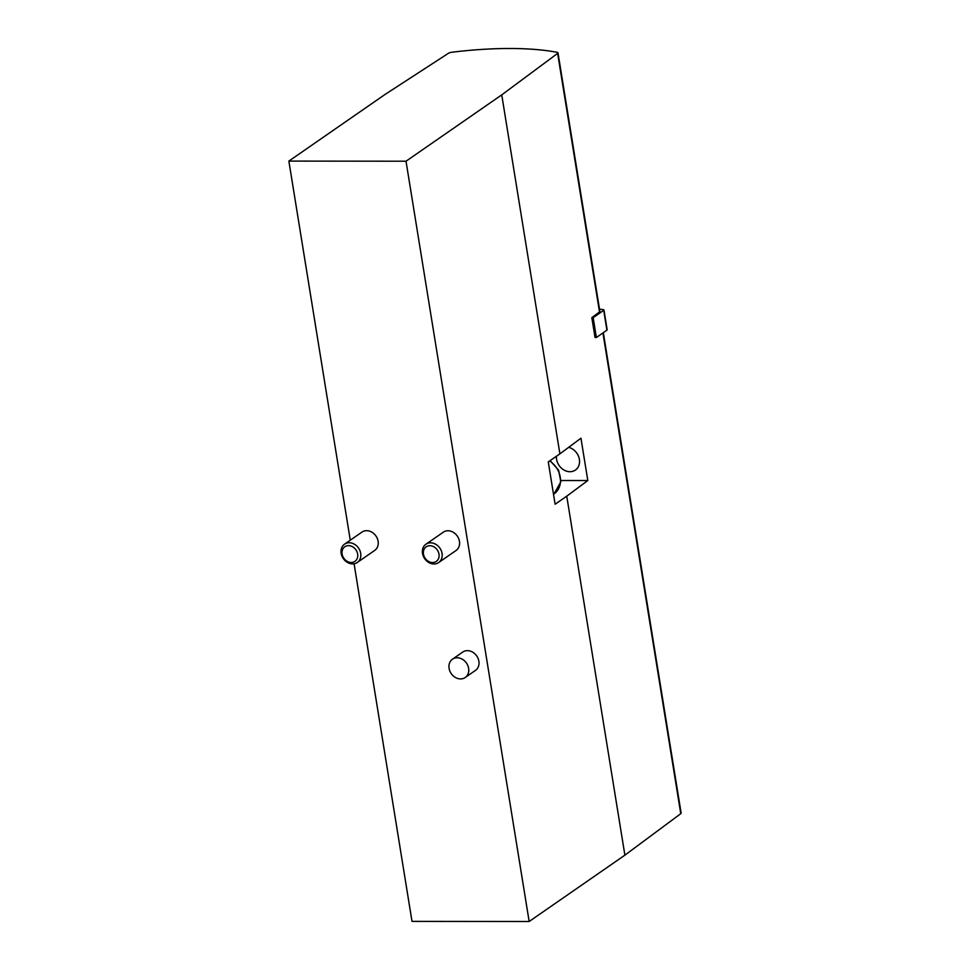 <?xml version="1.0" encoding="UTF-8"?>
<svg xmlns="http://www.w3.org/2000/svg" width="970" height="970" viewBox="0 0 970 970"><rect width="100%" height="100%" fill="white"/><g stroke="black" fill="none" stroke-linecap="round" stroke-linejoin="round"><path stroke-width="1.45" d="M557.992 52.829A3.722 1.043 170.8 0 1 557.629 53.386L501.745 94.878L406.018 161.214L288.866 161.093L384.593 94.757L448.443 53.277A3.722 1.043 170.8 0 1 451.971 52.222A158.098 44.111 170.8 0 1 557.144 52.331A3.722 1.043 170.8 0 1 557.992 52.829L599.872 311.382A3.722 1.043 170.8 0 1 599.508 311.94L591.821 317.651L595.034 337.475L596.38 337.475L593.167 317.651L591.821 317.651M603.316 332.661L681.134 813.115A3.722 1.043 170.8 0 1 680.77 813.672L624.886 855.164L566.747 496.179L587.808 480.538L580.957 438.222L559.896 453.863L501.745 94.878M566.747 496.179L555.119 504.23L548.268 461.914L559.896 453.863M624.886 855.164L529.159 921.5L406.018 161.214M452.493 659.176L462.751 652.058A11.155 9.251 55.3 0 1 476.719 655.962A11.155 9.251 55.3 0 1 475.47 670.403L465.212 677.521A11.155 9.251 55.3 0 1 460.568 678.927A11.155 9.251 55.3 0 1 449.862 671.07A11.155 9.251 55.3 0 1 452.493 659.176A11.155 9.251 55.3 0 1 466.461 663.08A11.155 9.251 55.3 0 1 465.212 677.521M425.927 544.231L443.338 532.166A11.155 9.251 55.3 0 1 447.982 530.76A11.155 9.251 55.3 0 1 458.677 538.617A11.155 9.251 55.3 0 1 456.045 550.511L438.634 562.576A11.155 9.251 -124.7 0 0 441.265 550.681A11.155 9.251 -124.7 0 0 430.559 542.824A11.155 9.251 -124.7 0 0 425.927 544.231A11.155 9.251 -124.7 0 0 424.678 558.684A11.155 9.251 -124.7 0 0 438.634 562.576M344.568 544.146L361.98 532.081A11.155 9.251 55.3 0 1 366.624 530.675A11.155 9.251 55.3 0 1 377.33 538.532A11.155 9.251 55.3 0 1 374.687 550.426L357.275 562.491A11.155 9.251 -124.7 0 0 359.906 550.596A11.155 9.251 -124.7 0 0 349.212 542.739A11.155 9.251 -124.7 0 0 344.568 544.146A11.155 9.251 -124.7 0 0 343.319 558.599A11.155 9.251 -124.7 0 0 357.275 562.491M529.159 921.5L412.007 921.379L354.086 563.788M350.267 540.193L288.866 161.093M556.465 456.239A13.022 10.791 -124.7 0 0 569.984 471.711A13.022 10.791 -124.7 0 0 575.404 470.062A13.022 10.791 -124.7 0 0 578.969 457.585A13.022 10.791 -124.7 0 0 568.662 447.352M560.927 480.514L587.808 480.538M348.509 545.637A8.875 7.36 -124.7 0 0 343.829 558.247A8.875 7.36 -124.7 0 0 357.287 558.271A8.875 7.36 -124.7 0 0 348.509 545.637M429.868 545.722A8.875 7.36 -124.7 0 0 425.187 558.332A8.875 7.36 -124.7 0 0 438.634 558.344A8.875 7.36 -124.7 0 0 429.868 545.722M599.508 309.139A203.118 56.672 170.8 0 1 603.34 309.672A2.231 0.618 170.8 0 1 603.958 309.988A2.231 0.618 170.8 0 1 603.716 310.351L593.167 317.651M603.958 309.988L607.171 329.812A2.231 0.618 170.8 0 1 606.917 330.164L596.38 337.475M599.508 311.94L557.629 53.386M680.77 813.672L602.916 332.94M550.099 460.653L558.623 470.195L560.842 481.835L554.003 493.948A20.455 16.963 -124.7 0 0 549.614 460.98M606.917 330.164L603.716 310.351"/></g></svg>
